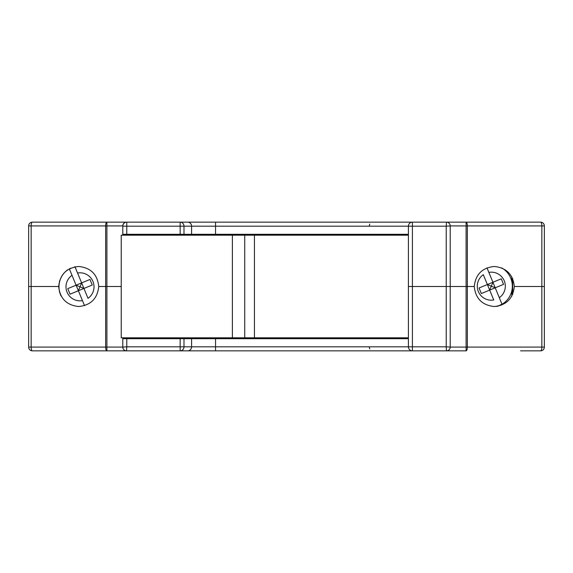 <?xml version="1.0" encoding="UTF-8"?>
<svg xmlns="http://www.w3.org/2000/svg" width="573" height="573" viewBox="0 0 573 573"><rect width="100%" height="100%" fill="white"/><g stroke="black" fill="none" stroke-linecap="round" stroke-linejoin="round"><path stroke-width="0.86" d="M225.168 338.693L225.168 337.819M235.259 338.693L235.259 337.819M250.279 337.819L250.279 338.693M265.299 338.693L265.299 337.819M280.319 337.819L280.319 338.693M295.339 338.693L295.339 337.819M310.358 337.819L310.358 338.693M325.378 338.693L325.378 337.819M122.78 338.693L126.783 338.693L126.783 346.83L122.78 347.08L122.78 337.819M104.436 222.159L32.403 222.159A3.753 3.753 0 0 0 28.65 225.92L28.65 286.5L58.69 286.5C59.972 298.576 66.647 305.251 78.716 306.526C90.792 305.251 97.467 298.576 98.742 286.5L106.9 286.5L106.9 225.92L122.78 225.92A3.753 3.753 0 0 1 126.533 222.159L446.467 222.159L446.217 226.17L450.22 225.92L450.22 286.5L412.41 286.5L412.41 350.841A4.004 4.004 0 0 1 408.406 346.83L408.406 286.5L466.1 286.5L466.1 347.08L450.22 347.08A3.753 3.753 0 0 1 446.467 350.841L466.1 350.841A3.753 1.253 -90 0 0 467.353 347.08L467.353 286.5L474.258 286.5L467.353 286.5L467.353 225.92A3.753 1.253 -90 0 0 466.1 222.159L466.1 286.5L467.353 286.5L450.22 286.5L450.22 347.08A3.753 3.753 0 0 1 446.467 350.841L126.533 350.841L126.783 346.83L180.151 346.83L180.151 338.693L126.783 338.693M180.151 338.693L408.406 338.693M544.35 225.92A3.753 3.753 0 0 0 540.597 222.159L446.467 222.159A3.753 3.753 0 0 1 450.22 225.92L544.35 225.92L544.35 286.5L514.31 286.5C513.028 274.424 506.353 267.749 494.284 266.474C482.208 267.749 475.533 274.424 474.258 286.5C475.533 298.576 482.208 305.251 494.284 306.526C506.353 305.251 513.028 298.576 514.31 286.5L544.35 286.5L544.35 347.08A3.753 3.753 0 0 1 540.597 350.841A3.753 3.753 0 0 0 544.35 347.08L541.85 347.08A3.753 1.253 90 0 1 540.597 350.841L520.571 350.841M106.9 350.841L126.533 350.841A3.753 3.753 0 0 1 122.78 347.08L28.65 347.08A3.753 3.753 0 0 0 32.403 350.841A3.753 1.253 -90 0 1 31.15 347.08L31.15 286.5L28.65 286.5L28.65 347.08A3.753 3.753 0 0 0 32.403 350.841L106.9 350.841L106.9 286.5L98.742 286.5C97.467 274.424 90.792 267.749 78.716 266.474C66.647 267.749 59.972 274.424 58.69 286.5L31.15 286.5L31.15 225.92L106.9 225.92L106.9 222.159A3.753 1.253 90 0 0 105.647 225.92L105.647 347.08A3.753 1.253 90 0 0 106.9 350.841M52.43 350.841L32.403 350.841L52.43 350.841M223.413 338.693L223.413 337.819M243.869 338.693L243.869 337.819M303.955 338.693L303.955 337.819M273.908 338.693L273.908 337.819M364.356 338.693L364.356 337.819M331.309 338.693L331.309 337.819M151.064 338.693L151.064 337.819M202.885 338.693L202.885 337.819M370.115 338.693L370.115 337.819M127.786 337.819L127.786 338.693M121.232 286.5L106.9 286.5L121.232 286.5M183.983 338.693L183.983 346.83A4.004 3.832 90 0 1 180.151 350.841L180.151 346.83L191.583 346.83L191.583 338.693M450.22 347.08L446.217 346.83L446.217 226.17L215.548 226.17L215.548 234.307L408.406 234.307M446.467 350.841L446.217 346.83L215.548 346.83L215.548 350.841M215.548 234.307L122.78 234.307L122.78 226.17A4.004 4.004 0 0 1 126.783 222.159L126.783 234.307M325.378 234.307L325.378 235.181M295.339 234.307L295.339 235.181M303.955 235.181L303.955 234.307M265.299 234.307L265.299 235.181M273.908 235.181L273.908 234.307M235.259 234.307L235.259 235.181M243.869 235.181L243.869 234.307M126.533 222.159L32.403 222.159A3.753 3.753 0 0 0 28.65 225.92L31.15 225.92A3.753 1.253 -90 0 1 32.403 222.159L52.43 222.159M183.983 234.307L183.983 226.17A4.004 3.832 -90 0 0 180.151 222.159L215.548 222.159L215.548 226.17L180.151 226.17L180.151 234.307M223.413 234.307L223.413 235.181M412.41 222.159L412.41 286.5L408.406 286.5L408.406 226.17A4.004 4.004 0 0 1 412.41 222.159A4.004 4.004 0 0 0 408.406 226.17M364.356 235.181L364.356 234.307M331.309 235.181L331.309 234.307M370.115 234.307L370.115 235.181M202.885 234.307L202.885 235.181M151.064 234.307L151.064 235.181M127.786 234.307L127.786 235.181M122.78 235.181L122.78 234.307M225.168 235.181L225.168 234.307M310.358 235.181L310.358 234.307M280.319 235.181L280.319 234.307M250.279 235.181L250.279 234.307M59.477 292.065L59.477 291.385M59.477 282.26L59.477 280.935M61.096 296.019A21.029 21.029 0 0 1 67.593 269.847M74.898 266.588L77.556 273.02A14.017 14.017 0 0 1 88.013 298.325L83.93 288.448L92.26 285.01L89.968 279.452L81.638 282.897L75.006 266.846M69.347 268.88L72.005 275.312L69.347 268.88A20.864 20.864 0 0 1 70.658 268.171M84.539 305.66L82.462 300.624L84.539 305.66M78.379 290.74L82.462 300.624A14.017 14.017 0 0 1 72.005 275.312L76.087 285.189L67.757 288.634L70.049 294.185L78.379 290.74L76.087 285.189L81.638 282.897L83.93 288.448L78.379 290.74L81.638 282.897M76.087 285.189L83.93 288.448M511.825 276.845L511.825 281.615M511.825 290.74L511.825 296.155M512.685 278.593L512.685 294.407M501.669 267.885A21.029 21.029 0 0 1 497.55 306.261M483.297 274.675L487.379 284.552L479.049 287.99L481.341 293.548L489.671 290.103L493.754 299.98A14.017 14.017 0 0 1 483.297 274.675M501.962 304.12L499.305 297.688L501.962 304.12A20.864 20.864 0 0 1 496.411 306.412M486.978 267.849L488.848 272.376L486.978 267.849M492.93 282.26L488.848 272.376A14.017 14.017 0 0 1 499.305 297.688L495.222 287.811L503.552 284.366L501.26 278.815L492.93 282.26L495.222 287.811L489.671 290.103L487.379 284.552L492.93 282.26L489.671 290.103M495.222 287.811L487.379 284.552M408.406 337.819L121.232 337.819L121.232 235.181L408.406 235.181M232.38 235.181L232.38 337.819M147.97 338.693L147.97 337.819M136.868 337.819L136.868 338.693M126.533 350.841A3.753 3.753 0 0 1 122.78 347.08M540.597 222.159A3.753 1.253 90 0 1 541.85 225.92L541.85 347.08L466.1 347.08L466.1 350.841M215.548 338.693L215.548 346.83L191.583 346.83A4.004 3.832 90 0 1 187.743 350.841M191.583 234.307L191.583 226.17A4.004 3.832 -90 0 0 187.743 222.159M147.97 234.307L147.97 235.181M136.868 234.307L136.868 235.181M446.467 222.159A3.753 3.753 0 0 1 450.22 225.92M180.151 222.159L180.151 226.17L122.78 226.17M499.985 305.33L501.103 305.33M244.728 337.819L244.728 235.181M254.448 235.181L254.448 337.819M149.596 338.693L149.596 337.819M144.375 338.693L144.375 337.819M369.263 347.102L369.757 348.936M369.263 225.898L369.757 224.064M149.596 234.307L149.596 235.181M144.375 234.307L144.375 235.181"/></g></svg>
